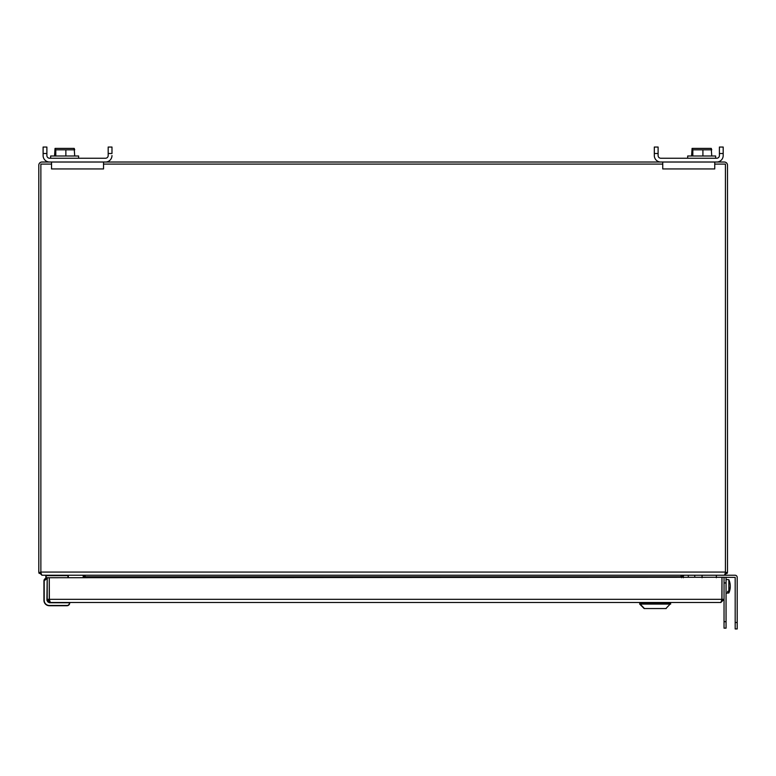 <?xml version="1.0" encoding="UTF-8"?>
<svg xmlns="http://www.w3.org/2000/svg" width="776" height="776" viewBox="0 0 776 776"><rect width="100%" height="100%" fill="white"/><g stroke="black" fill="none" stroke-linecap="round" stroke-linejoin="round"><path stroke-width="1.16" d="M726.055 577.257L726.055 628.143L724.037 628.143L724.037 599.314L720.875 602.486L50.353 602.486L47.191 599.314L47.191 577.732L724.037 577.257M49.363 599.799L49.257 577.732L49.257 599.314L50.353 602.486M724.037 577.732L724.037 599.314L721.971 599.314L720.875 602.486L670.493 602.486L670.493 603.553M639.851 603.553L639.851 602.486L49.354 602.486A2.173 2.173 0 0 1 47.191 600.314L47.191 599.314L721.971 599.314L721.971 577.732L721.864 599.799M69.694 603.03L69.423 602.486L69.694 603.03A2.716 2.716 0 0 1 66.978 605.736L49.354 605.736A5.422 5.422 0 0 1 43.931 600.314L43.931 580.933A2.716 2.716 0 0 1 45.832 578.343L45.832 575.647M69.694 602.758L49.354 602.758L46.919 600.314L47.191 578.489L43.931 580.933A2.716 2.716 0 0 1 45.832 578.343A2.716 2.716 0 0 0 43.931 580.933A2.716 2.716 0 0 1 46.647 578.217L47.462 578.217M49.354 602.322L49.354 602.486A2.173 2.173 0 0 1 47.191 600.314L47.346 600.314M49.354 602.215L47.462 600.314M665.886 608.549L670.668 603.553L639.676 603.553L644.458 608.549M666.186 608.549L644.158 608.549L639.676 604.067L670.668 604.067M728.858 579.711A16.005 16.005 0 0 1 730.177 584.454A15.966 13.357 180 0 1 728.858 591.244L728.858 579.711L726.055 579.468M726.055 593.203L728.858 592.961L728.858 592.379L727.636 592.466L727.636 591.331L728.858 591.244M728.858 592.379A15.966 13.357 -0 0 0 730.177 588.227A15.966 13.357 -0 0 0 730.245 586.336M727.636 591.331L727.636 592.466M702.057 575.239L702.057 577.732M42.234 575.239L38.839 572.591A3.172 3.172 0 0 1 38.8 572.067L38.8 165.191A3.172 3.172 0 0 1 41.972 162.019L51.536 162.019L51.536 168.945L103.538 168.945L103.538 162.019L662.752 162.019L662.752 168.945L714.745 168.945L714.745 162.019L724.318 162.019A3.172 3.172 0 0 1 727.49 165.191L727.49 572.067A3.172 3.172 0 0 1 727.452 572.591L724.318 575.239L42.234 575.239M82.916 577.732L83.323 576.772L84.846 577.412M82.304 575.239L83.168 575.307M83.323 576.772L83.013 575.491M83.401 576.461L85.205 576.655M51.536 164.085L40.866 164.085L40.866 572.591L39.091 573.396M38.839 572.591L40.866 572.252M681.444 577.412L682.967 576.772L683.375 577.732M682.967 576.772L683.986 575.239L680.921 576.335M682.89 576.461L681.085 576.655M725.424 572.252L727.452 572.591M724.493 575.229L725.424 572.591L727.199 573.396M84.71 577.732L85.36 576.461L84.419 575.491L82.498 575.258M40.866 572.591L41.836 575.239M724.454 575.239L735.047 575.239A2.153 2.153 0 0 1 737.2 577.393L737.2 628.958L735.182 628.958L735.182 577.393L716.355 577.257M40.866 572.067L725.424 572.067L725.424 572.591M680.93 576.461L681.58 577.732M725.424 572.067L725.424 164.085L714.745 164.085M662.752 164.085L103.538 164.085M67.9 577.732L68.337 577.266A3.385 3.385 0 0 1 68.307 577.732A3.385 3.385 0 0 0 68.337 577.266A3.385 3.385 0 0 1 68.307 577.732A3.385 3.385 0 0 0 68.337 577.266L68.337 575.647L46.23 575.647L46.172 578.265M67.929 577.266L67.929 575.239L68.337 575.647M108.184 153.502L111.977 153.502L111.977 147.042L108.184 147.042L108.184 155.569A2.667 2.667 0 0 1 105.517 158.236A2.667 2.667 0 0 0 108.184 155.569M46.89 155.569A2.667 2.667 0 0 0 49.557 158.236A2.667 2.667 0 0 1 46.89 155.569L46.89 147.042L43.107 147.042L43.107 155.569A6.46 6.46 0 0 0 49.557 162.019L105.517 162.019A6.46 6.46 0 0 0 111.977 155.569M74.709 155.995L74.205 148.4L74.709 149.816L55.785 149.816L55.047 148.4L54.543 155.995M654.313 155.569A6.46 6.46 0 0 0 660.774 162.019L716.733 162.019A6.46 6.46 0 0 0 723.183 155.569L723.183 147.042L719.4 147.042L719.4 155.569A2.667 2.667 0 0 1 716.733 158.236L660.774 158.236A2.667 2.667 0 0 1 658.106 155.569L658.106 147.042L654.313 147.042L654.313 155.569M658.106 153.502L654.313 153.502M723.183 155.569L723.183 153.502L719.4 153.502M687.682 158.236L687.682 155.995L715.647 155.995L715.647 158.236M691.581 155.995L692.085 148.4L692.822 149.816L711.747 149.816L711.243 148.4L711.747 155.995M692.085 148.4L711.243 148.4M692.822 155.995L692.822 149.816M702.91 155.995L702.91 149.816M105.517 158.236L49.557 158.236M46.89 153.502L43.107 153.502M50.644 158.236L50.644 155.995L78.609 155.995L78.609 158.236M55.047 148.4L74.205 148.4M55.785 155.995L55.785 149.816M65.873 155.995L65.873 149.816M658.106 155.569A2.667 2.667 0 0 0 660.774 158.236M716.733 158.236A2.667 2.667 0 0 0 719.4 155.569M702.057 577.257L688.302 577.257L688.302 575.239M69.423 603.03A2.444 2.444 -45.1 0 1 66.978 605.474L49.354 605.474A5.151 5.151 0 0 1 44.203 600.314L44.203 580.933L43.931 600.314M726.055 621.683L724.037 621.683M726.055 582.941L724.037 582.941M85.117 576.772L681.173 576.772M694.762 577.257L694.762 575.239M737.2 622.497L735.182 622.497M728.858 592.961A16.005 16.005 0 0 0 730.177 588.227M716.355 575.239L716.355 577.732"/></g></svg>
